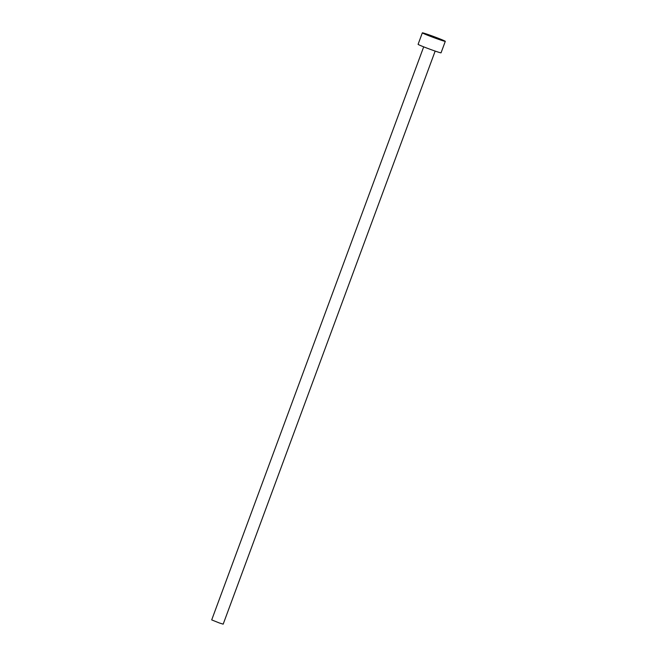 <?xml version="1.0" encoding="UTF-8"?>
<svg xmlns="http://www.w3.org/2000/svg" width="657" height="657" viewBox="0 0 657 657"><rect width="100%" height="100%" fill="white"/><g stroke="black" fill="none" stroke-linecap="round" stroke-linejoin="round"><path stroke-width="0.99" d="M435.164 51.09L223.183 624.15L219.381 622.984L211.702 619.904L423.691 46.844M445.298 41.342L441.052 52.815A12.237 0.493 -159.7 0 1 433.448 50.49A12.237 0.493 -159.7 0 1 420.808 45.67A12.237 0.493 -159.7 0 1 418.098 44.323L422.336 32.85A12.237 0.493 -159.7 0 1 429.949 35.174A12.237 0.493 -159.7 0 1 442.58 39.995A12.237 0.493 -159.7 0 1 445.298 41.342A12.237 0.493 -159.7 0 1 437.685 39.018A12.237 0.493 -159.7 0 1 425.054 34.197A12.237 0.493 -159.7 0 1 422.336 32.85"/></g></svg>
